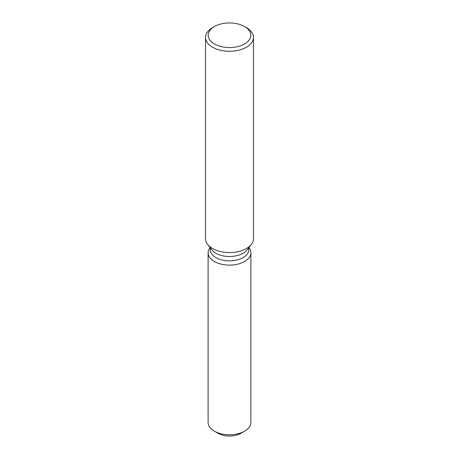 <?xml version="1.0" encoding="UTF-8"?>
<svg xmlns="http://www.w3.org/2000/svg" width="459" height="459" viewBox="0 0 459 459"><rect width="100%" height="100%" fill="white"/><g stroke="black" fill="none" stroke-linecap="round" stroke-linejoin="round"><path stroke-width="0.69" d="M250.889 252.766A21.389 12.353 180 0 1 244.624 261.498A21.389 12.353 180 0 0 249.03 247.722L249.03 247.722A21.389 12.353 180 0 1 250.889 252.766L250.889 422.423A21.389 12.353 180 0 1 244.624 431.156L240.86 433.336A16.065 9.272 180 0 1 216.528 432.246M248.755 247.768L248.755 249.742A19.255 11.114 180 0 1 243.115 257.602A19.255 11.114 180 0 1 222.133 260.012A19.255 11.114 180 0 1 210.245 249.742L210.245 247.768M244.624 261.498A21.389 12.353 180 0 1 217.371 262.938A21.389 12.353 180 0 1 209.97 247.722A21.389 12.353 180 0 0 208.111 252.766A21.389 12.353 180 0 0 221.313 264.177A21.389 12.353 180 0 0 244.624 261.498M244.572 26.553L246.454 27.643A23.977 13.845 180 0 1 253.477 37.431L253.477 238.714A23.977 13.845 180 0 1 251.389 244.366L247.074 249.931A19.255 11.114 180 0 1 243.115 253.253A19.255 11.114 180 0 1 211.926 249.931L207.611 244.366A23.977 13.845 180 0 1 205.523 238.714L205.523 37.431A23.977 13.845 180 0 1 212.546 27.643L214.428 26.553A21.309 12.307 180 0 1 244.572 26.553A21.309 12.307 180 0 1 244.572 43.955A21.309 12.307 180 0 1 214.433 43.955A21.309 12.307 180 0 1 214.428 26.553L212.546 27.643M251.389 244.366A23.977 13.845 180 0 1 246.454 248.503A23.977 13.845 180 0 1 207.611 244.366M253.477 37.431A23.977 13.845 180 0 1 246.454 47.22A23.977 13.845 180 0 1 220.326 50.22A23.977 13.845 180 0 1 205.523 37.431M214.376 431.156L218.14 433.336A16.065 9.272 180 0 0 240.86 433.336L244.624 431.156A21.389 12.353 180 0 1 214.376 431.156A21.389 12.353 180 0 1 208.111 422.423L208.111 252.766"/></g></svg>
